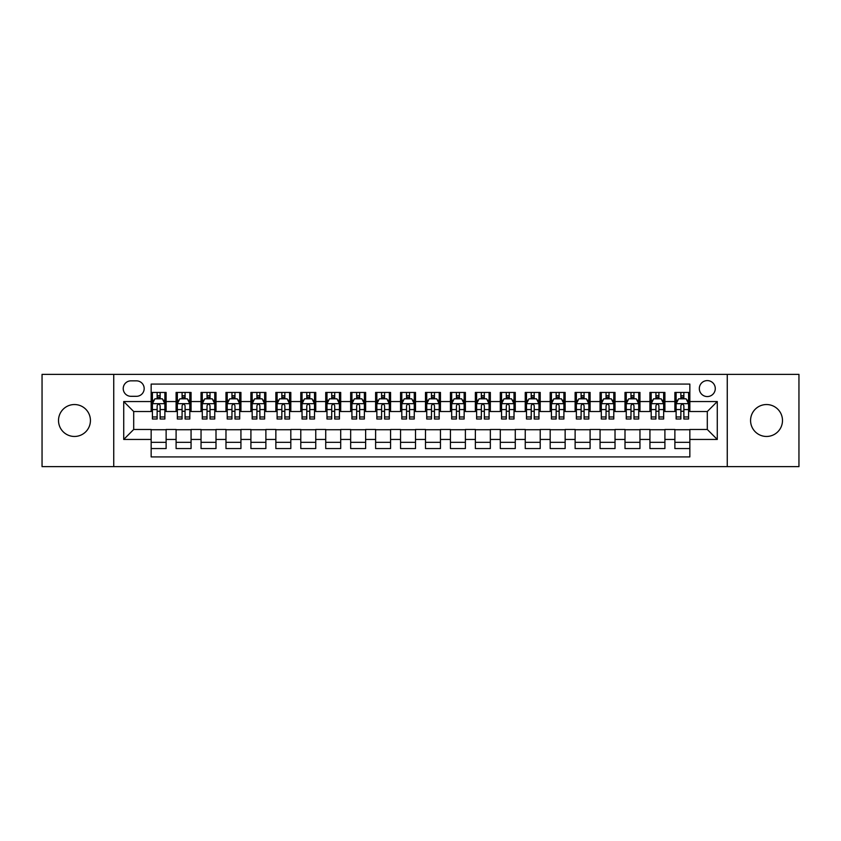 <?xml version="1.0" encoding="UTF-8"?>
<svg xmlns="http://www.w3.org/2000/svg" width="841" height="841" viewBox="0 0 841 841"><rect width="100%" height="100%" fill="white"/><g stroke="black" fill="none" stroke-linecap="round" stroke-linejoin="round"><path stroke-width="1.26" d="M766.529 404.542A15.958 15.958 0 0 0 750.571 420.5A15.958 15.958 0 0 0 766.529 436.458A15.958 15.958 0 0 0 782.487 420.5A15.958 15.958 0 0 0 766.529 404.542M74.471 404.542A15.958 15.958 0 0 0 58.513 420.5A15.958 15.958 0 0 0 74.471 436.458A15.958 15.958 0 0 0 90.429 420.5A15.958 15.958 0 0 0 74.471 404.542M707.302 380.595A7.979 7.979 0 0 0 699.323 388.574A7.979 7.979 0 0 0 707.302 396.563A7.979 7.979 0 0 0 715.281 388.574A7.979 7.979 0 0 0 707.302 380.595M727.255 466.639L798.95 466.639L798.95 374.361L727.255 374.361L727.255 466.639L113.745 466.639L113.745 374.361L42.05 374.361L42.05 466.639L113.745 466.639M689.841 392.442L674.881 392.442L674.881 401.546L664.905 401.546L664.905 411.522L674.881 411.522L674.881 401.546M664.905 401.546L664.905 392.442L649.935 392.442L649.935 401.546L639.959 401.546L639.959 411.522L649.935 411.522L649.935 401.546M639.959 401.546L639.959 392.442L625 392.442L625 401.546L615.023 401.546L615.023 411.522L625 411.522L625 401.546M615.023 401.546L615.023 392.442L600.064 392.442L600.064 401.546L590.088 401.546L590.088 411.522L600.064 411.522L600.064 401.546M590.088 401.546L590.088 392.442L575.118 392.442L575.118 401.546L565.141 401.546L565.141 411.522L575.118 411.522L575.118 401.546M565.141 401.546L565.141 392.442L550.182 392.442L550.182 401.546L540.206 401.546L540.206 411.522L550.182 411.522L550.182 401.546M540.206 401.546L540.206 392.442L525.247 392.442L525.247 401.546L515.27 401.546L515.27 411.522L525.247 411.522L525.247 401.546M515.27 401.546L515.27 392.442L500.3 392.442L500.3 401.546L490.335 401.546L490.335 411.522L500.3 411.522L500.3 401.546M490.335 401.546L490.335 392.442L475.365 392.442L475.365 401.546L465.388 401.546L465.388 411.522L475.365 411.522L475.365 401.546M465.388 401.546L465.388 392.442L450.429 392.442L450.429 401.546L440.453 401.546L440.453 411.522L450.429 411.522L450.429 401.546M440.453 401.546L440.453 392.442L425.483 392.442L425.483 401.546L415.517 401.546L415.517 411.522L425.483 411.522L425.483 401.546M415.517 401.546L415.517 392.442L400.547 392.442L400.547 401.546L390.571 401.546L390.571 411.522L400.547 411.522L400.547 401.546M390.571 401.546L390.571 392.442L375.612 392.442L375.612 401.546L365.635 401.546L365.635 411.522L375.612 411.522L375.612 401.546M365.635 401.546L365.635 392.442L350.665 392.442L350.665 401.546L340.7 401.546L340.7 411.522L350.665 411.522L350.665 401.546M340.7 401.546L340.7 392.442L325.73 392.442L325.73 401.546L315.753 401.546L315.753 411.522L325.73 411.522L325.73 401.546M315.753 401.546L315.753 392.442L300.794 392.442L300.794 401.546L290.818 401.546L290.818 411.522L300.794 411.522L300.794 401.546M290.818 401.546L290.818 392.442L275.859 392.442L275.859 401.546L265.882 401.546L265.882 411.522L275.859 411.522L275.859 401.546M265.882 401.546L265.882 392.442L250.912 392.442L250.912 401.546L240.936 401.546L240.936 411.522L250.912 411.522L250.912 401.546M240.936 401.546L240.936 392.442L225.977 392.442L225.977 401.546L216 401.546L216 411.522L225.977 411.522L225.977 401.546M216 401.546L216 392.442L201.041 392.442L201.041 401.546L191.065 401.546L191.065 411.522L201.041 411.522L201.041 401.546M191.065 401.546L191.065 392.442L176.095 392.442L176.095 411.522L166.119 411.522L166.119 392.442L151.159 392.442M151.159 448.558L166.119 448.558L166.119 429.478L176.095 429.478L176.095 448.558L191.065 448.558L191.065 429.478L201.041 429.478L201.041 439.454L191.065 439.454M201.041 439.454L201.041 448.558L216 448.558L216 429.478L225.977 429.478L225.977 439.454L216 439.454M225.977 439.454L225.977 448.558L240.936 448.558L240.936 429.478L250.912 429.478L250.912 439.454L240.936 439.454M250.912 439.454L250.912 448.558L265.882 448.558L265.882 429.478L275.859 429.478L275.859 439.454L265.882 439.454M275.859 439.454L275.859 448.558L290.818 448.558L290.818 429.478L300.794 429.478L300.794 439.454L290.818 439.454M300.794 439.454L300.794 448.558L315.753 448.558L315.753 429.478L325.73 429.478L325.73 439.454L315.753 439.454M325.73 439.454L325.73 448.558L340.7 448.558L340.7 429.478L350.665 429.478L350.665 439.454L340.7 439.454M350.665 439.454L350.665 448.558L365.635 448.558L365.635 429.478L375.612 429.478L375.612 439.454L365.635 439.454M375.612 439.454L375.612 448.558L390.571 448.558L390.571 429.478L400.547 429.478L400.547 439.454L390.571 439.454M400.547 439.454L400.547 448.558L415.517 448.558L415.517 429.478L425.483 429.478L425.483 439.454L415.517 439.454M425.483 439.454L425.483 448.558L440.453 448.558L440.453 429.478L450.429 429.478L450.429 439.454L440.453 439.454M450.429 439.454L450.429 448.558L465.388 448.558L465.388 429.478L475.365 429.478L475.365 439.454L465.388 439.454M475.365 439.454L475.365 448.558L490.335 448.558L490.335 429.478L500.3 429.478L500.3 439.454L490.335 439.454M500.3 439.454L500.3 448.558L515.27 448.558L515.27 429.478L525.247 429.478L525.247 439.454L515.27 439.454M525.247 439.454L525.247 448.558L540.206 448.558L540.206 429.478L550.182 429.478L550.182 439.454L540.206 439.454M550.182 439.454L550.182 448.558L565.141 448.558L565.141 429.478L575.118 429.478L575.118 439.454L565.141 439.454M575.118 439.454L575.118 448.558L590.088 448.558L590.088 429.478L600.064 429.478L600.064 439.454L590.088 439.454M600.064 439.454L600.064 448.558L615.023 448.558L615.023 429.478L625 429.478L625 439.454L615.023 439.454M625 439.454L625 448.558L639.959 448.558L639.959 429.478L649.935 429.478L649.935 439.454L639.959 439.454M649.935 439.454L649.935 448.558L664.905 448.558L664.905 429.478L674.881 429.478L674.881 439.454L664.905 439.454M130.954 396.311L136.442 396.311A7.727 7.727 0 0 0 144.179 388.574A7.727 7.727 0 0 0 136.442 380.847L130.954 380.847A7.727 7.727 0 0 0 123.228 388.574A7.727 7.727 0 0 0 130.954 396.311M727.255 374.361L113.745 374.361M689.841 401.546L689.841 384.085L151.159 384.085L151.159 411.522L133.698 411.522L133.698 429.478L151.159 429.478L151.159 456.915L689.841 456.915L689.841 429.478L707.302 429.478L707.302 411.522L689.841 411.522L689.841 401.546L717.278 401.546L717.278 439.454L689.841 439.454M151.159 439.454L123.722 439.454L123.722 401.546L151.159 401.546M674.881 439.454L674.881 448.558L689.841 448.558M151.159 398.676L152.41 398.676M157.141 398.676L160.137 398.676M164.878 398.676L166.119 398.676M151.159 411.27L152.41 411.27M157.141 411.27L160.137 411.27M164.878 411.27L166.119 411.27M151.159 429.73L166.119 429.73M151.159 442.324L166.119 442.324M176.095 411.27L177.346 411.27M182.087 411.27L185.073 411.27M189.814 411.27L191.065 411.27M176.095 398.676L177.346 398.676M182.087 398.676L185.073 398.676M189.814 398.676L191.065 398.676M176.095 429.73L191.065 429.73M176.095 442.324L191.065 442.324M201.041 429.73L216 429.73M201.041 442.324L216 442.324M201.041 398.676L202.282 398.676M207.023 398.676L210.019 398.676M214.749 398.676L216 398.676M201.041 411.27L202.282 411.27M207.023 411.27L210.019 411.27M214.749 411.27L216 411.27M225.977 429.73L240.936 429.73M225.977 442.324L240.936 442.324M225.977 398.676L227.217 398.676M231.958 398.676L234.954 398.676M239.696 398.676L240.936 398.676M225.977 411.27L227.217 411.27M231.958 411.27L234.954 411.27M239.696 411.27L240.936 411.27M250.912 429.73L265.882 429.73M250.912 442.324L265.882 442.324M250.912 398.676L252.163 398.676M256.904 398.676L259.89 398.676M264.631 398.676L265.882 398.676M250.912 411.27L252.163 411.27M256.904 411.27L259.89 411.27M264.631 411.27L265.882 411.27M275.859 429.73L290.818 429.73M275.859 442.324L290.818 442.324M275.859 398.676L277.099 398.676M281.84 398.676L284.836 398.676M289.567 398.676L290.818 398.676M275.859 411.27L277.099 411.27M281.84 411.27L284.836 411.27M289.567 411.27L290.818 411.27M300.794 429.73L315.753 429.73M300.794 442.324L315.753 442.324M300.794 398.676L302.035 398.676M306.776 398.676L309.772 398.676M314.513 398.676L315.753 398.676M300.794 411.27L302.035 411.27M306.776 411.27L309.772 411.27M314.513 411.27L315.753 411.27M325.73 429.73L340.7 429.73M325.73 442.324L340.7 442.324M325.73 398.676L326.981 398.676M331.722 398.676L334.707 398.676M339.449 398.676L340.7 398.676M325.73 411.27L326.981 411.27M331.722 411.27L334.707 411.27M339.449 411.27L340.7 411.27M350.665 429.73L365.635 429.73M350.665 442.324L365.635 442.324M350.665 398.676L351.916 398.676M356.658 398.676L359.654 398.676M364.384 398.676L365.635 398.676M350.665 411.27L351.916 411.27M356.658 411.27L359.654 411.27M364.384 411.27L365.635 411.27M375.612 429.73L390.571 429.73M375.612 442.324L390.571 442.324M375.612 398.676L376.852 398.676M381.593 398.676L384.589 398.676M389.33 398.676L390.571 398.676M375.612 411.27L376.852 411.27M381.593 411.27L384.589 411.27M389.33 411.27L390.571 411.27M400.547 429.73L415.517 429.73M400.547 442.324L415.517 442.324M400.547 398.676L401.798 398.676M406.529 398.676L409.525 398.676M414.266 398.676L415.517 398.676M400.547 411.27L401.798 411.27M406.529 411.27L409.525 411.27M414.266 411.27L415.517 411.27M425.483 429.73L440.453 429.73M425.483 442.324L440.453 442.324M425.483 398.676L426.734 398.676M431.475 398.676L434.471 398.676M439.202 398.676L440.453 398.676M425.483 411.27L426.734 411.27M431.475 411.27L434.471 411.27M439.202 411.27L440.453 411.27M450.429 429.73L465.388 429.73M450.429 442.324L465.388 442.324M450.429 398.676L451.67 398.676M456.411 398.676L459.407 398.676M464.148 398.676L465.388 398.676M450.429 411.27L451.67 411.27M456.411 411.27L459.407 411.27M464.148 411.27L465.388 411.27M475.365 429.73L490.335 429.73M475.365 442.324L490.335 442.324M475.365 398.676L476.616 398.676M481.346 398.676L484.342 398.676M489.084 398.676L490.335 398.676M475.365 411.27L476.616 411.27M481.346 411.27L484.342 411.27M489.084 411.27L490.335 411.27M500.3 429.73L515.27 429.73M500.3 442.324L515.27 442.324M500.3 398.676L501.551 398.676M506.293 398.676L509.278 398.676M514.019 398.676L515.27 398.676M500.3 411.27L501.551 411.27M506.293 411.27L509.278 411.27M514.019 411.27L515.27 411.27M525.247 429.73L540.206 429.73M525.247 442.324L540.206 442.324M525.247 398.676L526.487 398.676M531.228 398.676L534.224 398.676M538.965 398.676L540.206 398.676M525.247 411.27L526.487 411.27M531.228 411.27L534.224 411.27M538.965 411.27L540.206 411.27M550.182 429.73L565.141 429.73M550.182 442.324L565.141 442.324M550.182 398.676L551.433 398.676M556.164 398.676L559.16 398.676M563.901 398.676L565.141 398.676M550.182 411.27L551.433 411.27M556.164 411.27L559.16 411.27M563.901 411.27L565.141 411.27M575.118 429.73L590.088 429.73M575.118 442.324L590.088 442.324M575.118 398.676L576.369 398.676M581.11 398.676L584.096 398.676M588.837 398.676L590.088 398.676M575.118 411.27L576.369 411.27M581.11 411.27L584.096 411.27M588.837 411.27L590.088 411.27M600.064 429.73L615.023 429.73M600.064 442.324L615.023 442.324M600.064 398.676L601.304 398.676M606.046 398.676L609.042 398.676M613.783 398.676L615.023 398.676M600.064 411.27L601.304 411.27M606.046 411.27L609.042 411.27M613.783 411.27L615.023 411.27M625 429.73L639.959 429.73M625 442.324L639.959 442.324M625 398.676L626.251 398.676M630.981 398.676L633.977 398.676M638.718 398.676L639.959 398.676M625 411.27L626.251 411.27M630.981 411.27L633.977 411.27M638.718 411.27L639.959 411.27M649.935 429.73L664.905 429.73M649.935 442.324L664.905 442.324M649.935 398.676L651.186 398.676M655.927 398.676L658.913 398.676M663.654 398.676L664.905 398.676M649.935 411.27L651.186 411.27M655.927 411.27L658.913 411.27M663.654 411.27L664.905 411.27M674.881 429.73L689.841 429.73M674.881 442.324L689.841 442.324M674.881 398.676L676.122 398.676M680.863 398.676L683.859 398.676M688.59 398.676L689.841 398.676M674.881 411.27L676.122 411.27M680.863 411.27L683.859 411.27M688.59 411.27L689.841 411.27M133.698 411.522L123.722 401.546M133.698 429.478L123.722 439.454M717.278 401.546L707.302 411.522M717.278 439.454L707.302 429.478M160.137 395.69L157.141 395.69M164.878 416.968L160.137 416.968L160.137 419.007L164.878 419.007L164.878 403.796L162.376 398.802L154.902 398.802L152.41 403.796L152.41 419.007L157.141 419.007L157.141 416.968L152.41 416.968M152.41 403.796L152.41 392.442M164.878 403.796L164.878 392.442M157.141 398.802L157.141 392.442M160.137 392.442L160.137 398.802M160.137 416.968L160.137 405.656C159.138 403.743 158.14 403.743 157.141 405.656L157.141 416.968M185.073 395.69L182.087 395.69M189.814 416.968L185.073 416.968L185.073 419.007L189.814 419.007L189.814 403.796L187.322 398.802L179.837 398.802L177.346 403.796L177.346 419.007L182.087 419.007L182.087 416.968L177.346 416.968M177.346 403.796L177.346 392.442M189.814 403.796L189.814 392.442M182.087 398.802L182.087 392.442M185.073 392.442L185.073 398.802M185.073 416.968L185.073 405.656C184.084 403.743 183.086 403.743 182.087 405.656L182.087 416.968M210.019 395.69L207.023 395.69M214.749 416.968L210.019 416.968L210.019 419.007L214.749 419.007L214.749 403.796L212.258 398.802L204.773 398.802L202.282 403.796L202.282 419.007L207.023 419.007L207.023 416.968L202.282 416.968M202.282 403.796L202.282 392.442M214.749 403.796L214.749 392.442M207.023 398.802L207.023 392.442M210.019 392.442L210.019 398.802M210.019 416.968L210.019 405.656C209.02 403.743 208.021 403.743 207.023 405.656L207.023 416.968M234.954 395.69L231.958 395.69M239.696 416.968L234.954 416.968L234.954 419.007L239.696 419.007L239.696 403.796L237.194 398.802L229.719 398.802L227.217 403.796L227.217 419.007L231.958 419.007L231.958 416.968L227.217 416.968M227.217 403.796L227.217 392.442M239.696 403.796L239.696 392.442M231.958 398.802L231.958 392.442M234.954 392.442L234.954 398.802M234.954 416.968L234.954 405.656C233.956 403.743 232.957 403.743 231.958 405.656L231.958 416.968M259.89 395.69L256.904 395.69M264.631 416.968L259.89 416.968L259.89 419.007L264.631 419.007L264.631 403.796L262.14 398.802L254.655 398.802L252.163 403.796L252.163 419.007L256.904 419.007L256.904 416.968L252.163 416.968M252.163 403.796L252.163 392.442M264.631 403.796L264.631 392.442M256.904 398.802L256.904 392.442M259.89 392.442L259.89 398.802M259.89 416.968L259.89 405.656C258.891 403.743 257.903 403.743 256.904 405.656L256.904 416.968M284.836 395.69L281.84 395.69M289.567 416.968L284.836 416.968L284.836 419.007L289.567 419.007L289.567 403.796L287.075 398.802L279.59 398.802L277.099 403.796L277.099 419.007L281.84 419.007L281.84 416.968L277.099 416.968M277.099 403.796L277.099 392.442M289.567 403.796L289.567 392.442M281.84 398.802L281.84 392.442M284.836 392.442L284.836 398.802M284.836 416.968L284.836 405.656C283.837 403.743 282.839 403.743 281.84 405.656L281.84 416.968M309.772 395.69L306.776 395.69M314.513 416.968L309.772 416.968L309.772 419.007L314.513 419.007L314.513 403.796L312.011 398.802L304.537 398.802L302.035 403.796L302.035 419.007L306.776 419.007L306.776 416.968L302.035 416.968M302.035 403.796L302.035 392.442M314.513 403.796L314.513 392.442M306.776 398.802L306.776 392.442M309.772 392.442L309.772 398.802M309.772 416.968L309.772 405.656C308.773 403.743 307.774 403.743 306.776 405.656L306.776 416.968M334.707 395.69L331.722 395.69M339.449 416.968L334.707 416.968L334.707 419.007L339.449 419.007L339.449 403.796L336.957 398.802L329.472 398.802L326.981 403.796L326.981 419.007L331.722 419.007L331.722 416.968L326.981 416.968M326.981 403.796L326.981 392.442M339.449 403.796L339.449 392.442M331.722 398.802L331.722 392.442M334.707 392.442L334.707 398.802M334.707 416.968L334.707 405.656C333.709 403.743 332.721 403.743 331.722 405.656L331.722 416.968M359.654 395.69L356.658 395.69M364.384 416.968L359.654 416.968L359.654 419.007L364.384 419.007L364.384 403.796L361.893 398.802L354.408 398.802L351.916 403.796L351.916 419.007L356.658 419.007L356.658 416.968L351.916 416.968M351.916 403.796L351.916 392.442M364.384 403.796L364.384 392.442M356.658 398.802L356.658 392.442M359.654 392.442L359.654 398.802M359.654 416.968L359.654 405.656C358.655 403.743 357.656 403.743 356.658 405.656L356.658 416.968M384.589 395.69L381.593 395.69M389.33 416.968L384.589 416.968L384.589 419.007L389.33 419.007L389.33 403.796L386.828 398.802L379.354 398.802L376.852 403.796L376.852 419.007L381.593 419.007L381.593 416.968L376.852 416.968M376.852 403.796L376.852 392.442M389.33 403.796L389.33 392.442M381.593 398.802L381.593 392.442M384.589 392.442L384.589 398.802M384.589 416.968L384.589 405.656C383.591 403.743 382.592 403.743 381.593 405.656L381.593 416.968M409.525 395.69L406.529 395.69M414.266 416.968L409.525 416.968L409.525 419.007L414.266 419.007L414.266 403.796L411.775 398.802L404.29 398.802L401.798 403.796L401.798 419.007L406.529 419.007L406.529 416.968L401.798 416.968M401.798 403.796L401.798 392.442M414.266 403.796L414.266 392.442M406.529 398.802L406.529 392.442M409.525 392.442L409.525 398.802M409.525 416.968L409.525 405.656C408.526 403.743 407.538 403.743 406.529 405.656L406.529 416.968M434.471 395.69L431.475 395.69M439.202 416.968L434.471 416.968L434.471 419.007L439.202 419.007L439.202 403.796L436.71 398.802L429.225 398.802L426.734 403.796L426.734 419.007L431.475 419.007L431.475 416.968L426.734 416.968M426.734 403.796L426.734 392.442M439.202 403.796L439.202 392.442M431.475 398.802L431.475 392.442M434.471 392.442L434.471 398.802M434.471 416.968L434.471 405.656C433.472 403.743 432.474 403.743 431.475 405.656L431.475 416.968M459.407 395.69L456.411 395.69M464.148 416.968L459.407 416.968L459.407 419.007L464.148 419.007L464.148 403.796L461.646 398.802L454.172 398.802L451.67 403.796L451.67 419.007L456.411 419.007L456.411 416.968L451.67 416.968M451.67 403.796L451.67 392.442M464.148 403.796L464.148 392.442M456.411 398.802L456.411 392.442M459.407 392.442L459.407 398.802M459.407 416.968L459.407 405.656C458.408 403.743 457.409 403.743 456.411 405.656L456.411 416.968M484.342 395.69L481.346 395.69M489.084 416.968L484.342 416.968L484.342 419.007L489.084 419.007L489.084 403.796L486.592 398.802L479.107 398.802L476.616 403.796L476.616 419.007L481.346 419.007L481.346 416.968L476.616 416.968M476.616 403.796L476.616 392.442M489.084 403.796L489.084 392.442M481.346 398.802L481.346 392.442M484.342 392.442L484.342 398.802M484.342 416.968L484.342 405.656C483.344 403.743 482.345 403.743 481.346 405.656L481.346 416.968M509.278 395.69L506.293 395.69M514.019 416.968L509.278 416.968L509.278 419.007L514.019 419.007L514.019 403.796L511.528 398.802L504.043 398.802L501.551 403.796L501.551 419.007L506.293 419.007L506.293 416.968L501.551 416.968M501.551 403.796L501.551 392.442M514.019 403.796L514.019 392.442M506.293 398.802L506.293 392.442M509.278 392.442L509.278 398.802M509.278 416.968L509.278 405.656C508.29 403.743 507.291 403.743 506.293 405.656L506.293 416.968M534.224 395.69L531.228 395.69M538.965 416.968L534.224 416.968L534.224 419.007L538.965 419.007L538.965 403.796L536.463 398.802L528.989 398.802L526.487 403.796L526.487 419.007L531.228 419.007L531.228 416.968L526.487 416.968M526.487 403.796L526.487 392.442M538.965 403.796L538.965 392.442M531.228 398.802L531.228 392.442M534.224 392.442L534.224 398.802M534.224 416.968L534.224 405.656C533.226 403.743 532.227 403.743 531.228 405.656L531.228 416.968M559.16 395.69L556.164 395.69M563.901 416.968L559.16 416.968L559.16 419.007L563.901 419.007L563.901 403.796L561.41 398.802L553.925 398.802L551.433 403.796L551.433 419.007L556.164 419.007L556.164 416.968L551.433 416.968M551.433 403.796L551.433 392.442M563.901 403.796L563.901 392.442M556.164 398.802L556.164 392.442M559.16 392.442L559.16 398.802M559.16 416.968L559.16 405.656C558.161 403.743 557.163 403.743 556.164 405.656L556.164 416.968M584.096 395.69L581.11 395.69M588.837 416.968L584.096 416.968L584.096 419.007L588.837 419.007L588.837 403.796L586.345 398.802L578.86 398.802L576.369 403.796L576.369 419.007L581.11 419.007L581.11 416.968L576.369 416.968M576.369 403.796L576.369 392.442M588.837 403.796L588.837 392.442M581.11 398.802L581.11 392.442M584.096 392.442L584.096 398.802M584.096 416.968L584.096 405.656C583.107 403.743 582.109 403.743 581.11 405.656L581.11 416.968M609.042 395.69L606.046 395.69M613.783 416.968L609.042 416.968L609.042 419.007L613.783 419.007L613.783 403.796L611.281 398.802L603.806 398.802L601.304 403.796L601.304 419.007L606.046 419.007L606.046 416.968L601.304 416.968M601.304 403.796L601.304 392.442M613.783 403.796L613.783 392.442M606.046 398.802L606.046 392.442M609.042 392.442L609.042 398.802M609.042 416.968L609.042 405.656C608.043 403.743 607.044 403.743 606.046 405.656L606.046 416.968M633.977 395.69L630.981 395.69M638.718 416.968L633.977 416.968L633.977 419.007L638.718 419.007L638.718 403.796L636.227 398.802L628.742 398.802L626.251 403.796L626.251 419.007L630.981 419.007L630.981 416.968L626.251 416.968M626.251 403.796L626.251 392.442M638.718 403.796L638.718 392.442M630.981 398.802L630.981 392.442M633.977 392.442L633.977 398.802M633.977 416.968L633.977 405.656C632.979 403.743 631.98 403.743 630.981 405.656L630.981 416.968M658.913 395.69L655.927 395.69M663.654 416.968L658.913 416.968L658.913 419.007L663.654 419.007L663.654 403.796L661.163 398.802L653.678 398.802L651.186 403.796L651.186 419.007L655.927 419.007L655.927 416.968L651.186 416.968M651.186 403.796L651.186 392.442M663.654 403.796L663.654 392.442M655.927 398.802L655.927 392.442M658.913 392.442L658.913 398.802M658.913 416.968L658.913 405.656C657.925 403.743 656.926 403.743 655.927 405.656L655.927 416.968M683.859 395.69L680.863 395.69M688.59 416.968L683.859 416.968L683.859 419.007L688.59 419.007L688.59 403.796L686.098 398.802L678.624 398.802L676.122 403.796L676.122 419.007L680.863 419.007L680.863 416.968L676.122 416.968M676.122 403.796L676.122 392.442M688.59 403.796L688.59 392.442M680.863 398.802L680.863 392.442M683.859 392.442L683.859 398.802M683.859 416.968L683.859 405.656C682.86 403.743 681.862 403.743 680.863 405.656L680.863 416.968M176.095 439.454L166.119 439.454M176.095 401.546L166.119 401.546M164.815 403.669L152.463 403.669M152.41 400.179L154.208 400.179M163.07 400.179L164.878 400.179M157.141 409.567L152.41 409.567M164.878 409.567L160.137 409.567M160.137 397.278L157.141 397.278M189.751 403.669L177.409 403.669M177.346 400.179L179.154 400.179M188.006 400.179L189.814 400.179M182.087 409.567L177.346 409.567M189.814 409.567L185.073 409.567M185.073 397.278L182.087 397.278M214.686 403.669L202.345 403.669M202.282 400.179L204.09 400.179M212.941 400.179L214.749 400.179M207.023 409.567L202.282 409.567M214.749 409.567L210.019 409.567M210.019 397.278L207.023 397.278M239.632 403.669L227.28 403.669M227.217 400.179L229.025 400.179M237.887 400.179L239.696 400.179M231.958 409.567L227.217 409.567M239.696 409.567L234.954 409.567M234.954 397.278L231.958 397.278M264.568 403.669L252.226 403.669M252.163 400.179L253.971 400.179M262.823 400.179L264.631 400.179M256.904 409.567L252.163 409.567M264.631 409.567L259.89 409.567M259.89 397.278L256.904 397.278M289.504 403.669L277.162 403.669M277.099 400.179L278.907 400.179M287.759 400.179L289.567 400.179M281.84 409.567L277.099 409.567M289.567 409.567L284.836 409.567M284.836 397.278L281.84 397.278M314.45 403.669L302.098 403.669M302.035 400.179L303.843 400.179M312.705 400.179L314.513 400.179M306.776 409.567L302.035 409.567M314.513 409.567L309.772 409.567M309.772 397.278L306.776 397.278M339.386 403.669L327.044 403.669M326.981 400.179L328.789 400.179M337.64 400.179L339.449 400.179M331.722 409.567L326.981 409.567M339.449 409.567L334.707 409.567M334.707 397.278L331.722 397.278M364.321 403.669L351.98 403.669M351.916 400.179L353.725 400.179M362.576 400.179L364.384 400.179M356.658 409.567L351.916 409.567M364.384 409.567L359.654 409.567M359.654 397.278L356.658 397.278M389.267 403.669L376.915 403.669M376.852 400.179L378.66 400.179M387.522 400.179L389.33 400.179M381.593 409.567L376.852 409.567M389.33 409.567L384.589 409.567M384.589 397.278L381.593 397.278M414.203 403.669L401.861 403.669M401.798 400.179L403.606 400.179M412.458 400.179L414.266 400.179M406.529 409.567L401.798 409.567M414.266 409.567L409.525 409.567M409.525 397.278L406.529 397.278M439.139 403.669L426.797 403.669M426.734 400.179L428.542 400.179M437.394 400.179L439.202 400.179M431.475 409.567L426.734 409.567M439.202 409.567L434.471 409.567M434.471 397.278L431.475 397.278M464.085 403.669L451.733 403.669M451.67 400.179L453.478 400.179M462.34 400.179L464.148 400.179M456.411 409.567L451.67 409.567M464.148 409.567L459.407 409.567M459.407 397.278L456.411 397.278M489.02 403.669L476.679 403.669M476.616 400.179L478.424 400.179M487.275 400.179L489.084 400.179M481.346 409.567L476.616 409.567M489.084 409.567L484.342 409.567M484.342 397.278L481.346 397.278M513.956 403.669L501.614 403.669M501.551 400.179L503.36 400.179M512.211 400.179L514.019 400.179M506.293 409.567L501.551 409.567M514.019 409.567L509.278 409.567M509.278 397.278L506.293 397.278M538.902 403.669L526.55 403.669M526.487 400.179L528.295 400.179M537.157 400.179L538.965 400.179M531.228 409.567L526.487 409.567M538.965 409.567L534.224 409.567M534.224 397.278L531.228 397.278M563.838 403.669L551.496 403.669M551.433 400.179L553.241 400.179M562.093 400.179L563.901 400.179M556.164 409.567L551.433 409.567M563.901 409.567L559.16 409.567M559.16 397.278L556.164 397.278M588.774 403.669L576.432 403.669M576.369 400.179L578.177 400.179M587.029 400.179L588.837 400.179M581.11 409.567L576.369 409.567M588.837 409.567L584.096 409.567M584.096 397.278L581.11 397.278M613.72 403.669L601.368 403.669M601.304 400.179L603.113 400.179M611.975 400.179L613.783 400.179M606.046 409.567L601.304 409.567M613.783 409.567L609.042 409.567M609.042 397.278L606.046 397.278M638.655 403.669L626.314 403.669M626.251 400.179L628.059 400.179M636.91 400.179L638.718 400.179M630.981 409.567L626.251 409.567M638.718 409.567L633.977 409.567M633.977 397.278L630.981 397.278M663.591 403.669L651.249 403.669M651.186 400.179L652.994 400.179M661.846 400.179L663.654 400.179M655.927 409.567L651.186 409.567M663.654 409.567L658.913 409.567M658.913 397.278L655.927 397.278M688.537 403.669L676.185 403.669M676.122 400.179L677.93 400.179M686.792 400.179L688.59 400.179M680.863 409.567L676.122 409.567M688.59 409.567L683.859 409.567M683.859 397.278L680.863 397.278"/></g></svg>
